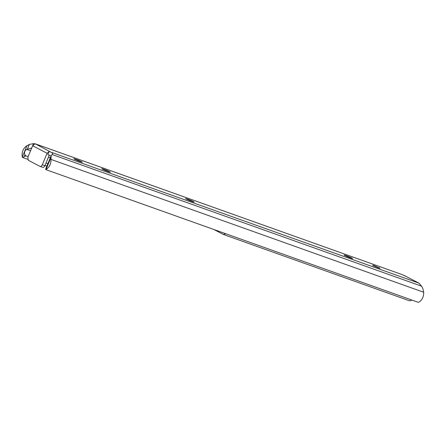<?xml version="1.0" encoding="UTF-8"?>
<svg xmlns="http://www.w3.org/2000/svg" width="446" height="446" viewBox="0 0 446 446"><rect width="100%" height="100%" fill="white"/><g stroke="black" fill="none" stroke-linecap="round" stroke-linejoin="round"><path stroke-width="0.67" d="M162.478 211.181L177.508 216.539M158.871 209.899L143.841 204.541M196.145 223.178L181.227 217.882M214.777 229.818L199.864 224.522M237.021 237.746L252.051 243.103M233.414 236.464L218.501 231.167M255.658 244.386L270.689 249.743M289.326 256.383L274.407 251.087M307.957 263.029L293.044 257.732M330.202 270.951L345.232 276.308M326.595 269.668L311.682 264.372M363.869 282.948L348.956 277.652M386.108 290.876L401.138 296.233M382.506 289.593L367.588 284.297M409.59 300.805L411.987 300.097M213.941 229.539L223.407 234.468L225.615 233.698M378.977 267.667C380.41 268.414 380.237 268.486 378.453 267.879L373.43 265.755C372.154 265.069 372.377 265.019 374.099 265.61L379.964 268.28M373.43 265.755L372.583 265.208M80.832 161.82L79.717 161.424C75.987 160.114 71.399 157.717 75.363 159.15L76.478 159.545C80.208 160.855 84.796 163.253 80.832 161.82L82.348 162.221M73.846 158.748L75.363 159.15L75.196 159.54M108.785 171.782L107.67 171.387C103.946 170.077 99.352 167.679 103.316 169.112L104.436 169.508C108.161 170.818 112.749 173.215 108.785 171.782L110.301 172.184M101.799 168.711L103.316 169.112L103.154 169.502M192.65 201.67L191.529 201.269C187.805 199.964 183.211 197.561 187.181 198.994L188.296 199.395C192.02 200.7 196.614 203.103 192.65 201.67L194.161 202.066M185.664 198.598L187.181 198.994L187.013 199.39M351.058 258.117L349.937 257.721C346.213 256.411 341.619 254.014 345.583 255.446L346.704 255.848C350.428 257.152 355.022 259.55 351.058 258.117L352.569 258.518M344.072 255.045L345.583 255.446L345.421 255.842M49.038 160.828L51.011 156.094L52.561 153.602L52.037 152.571L49.071 151.556L47.075 153.268L32.658 145.736L34.654 144.03L35.49 143.93L402.337 274.658L35.306 143.846L33.5 143.645L29.313 144.448L27.345 149.187L26.738 149.371C24.608 150.692 24.017 152.526 24.976 154.874L25.89 155.855L22.495 157.449L27.624 159.278M49.3 155.119L44.895 165.706L42.286 164.775C41.623 166.118 40.848 166.648 39.967 166.364L42.576 167.295C43.457 167.579 44.232 167.049 44.895 165.706M39.967 166.364L28.271 160.253L27.869 157.243L32.658 145.736M33.5 143.645L31.66 148.066L27.345 149.187M27.078 145.507L22.3 156.981C21.547 152.805 22.763 149.259 25.946 146.344L29.313 144.448M22.3 156.981L22.495 157.449M50.013 151.69L35.49 143.93M48.982 160.989L45.994 168.148L45.676 169.558L46.044 169.385C49.383 167.345 51.028 164.022 50.978 159.417L423.7 292.242L422.763 288.283L421.565 286.176L419.006 283.188L404.36 275.539L419.151 283.243M51.134 155.849L50.978 159.417M49.071 151.556L47.811 154.589L50.693 155.793L51.061 156.429M47.075 153.268L42.286 164.775M402.337 274.658L405.141 276.057M419.898 284.18L419.48 283.773M52.037 152.571L419.006 283.188M423.7 292.242C423.75 296.846 422.106 300.169 418.766 302.21L418.32 302.355L45.676 169.558M44.996 165.466L46.836 166.124M25.89 155.855L28.115 156.646M46.01 163.024L48.174 163.793M76.478 159.545L76.277 160.036M104.436 169.508L104.23 169.998M188.296 199.395L188.095 199.886M346.704 255.848L346.497 256.333M24.976 154.874L24.324 156.446M50.822 157.906L46.044 169.385M51.976 154.467L421.565 286.176M26.738 149.371L30.573 150.742M48.469 157.12L50.314 157.773M409.768 300.883L223.407 234.468"/></g></svg>
